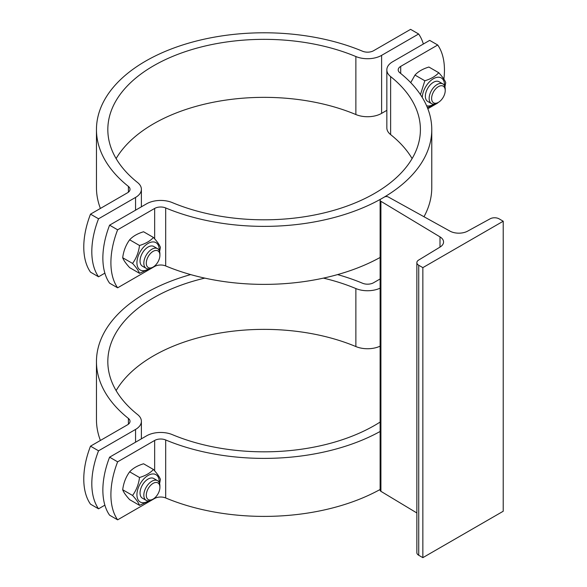 <?xml version="1.0" encoding="UTF-8"?>
<svg xmlns="http://www.w3.org/2000/svg" width="587" height="587" viewBox="0 0 587 587"><rect width="100%" height="100%" fill="white"/><g stroke="black" fill="none" stroke-linecap="round" stroke-linejoin="round"><path stroke-width="0.88" d="M388.345 197.012L449.972 231.124A12.789 7.382 0 0 0 467.626 231.146L490.174 218.782A6.391 3.691 180 0 1 499.104 218.848L503.22 221.226L422.853 267.628L418.729 265.251A6.391 3.691 180 0 1 416.858 262.638A6.391 3.691 180 0 1 418.612 260.1L440.037 247.076A12.789 7.382 0 0 0 443.552 241.991A12.789 7.382 0 0 0 440.001 236.884L380.912 201.304A2.84 1.644 180 0 1 380.119 200.174A2.84 1.644 180 0 1 380.956 199.008L384.375 197.041A2.84 1.644 180 0 1 388.345 197.012M422.853 267.628L422.853 557.65L503.22 511.248L503.22 221.226M422.853 557.65L418.729 555.273A6.391 3.691 180 0 1 416.858 552.661L416.858 262.638M416.858 512.972L380.912 491.326A2.84 1.644 180 0 1 380.119 490.189L380.119 200.174M109.593 457.185L117.635 461.83A71.042 41.017 120 0 0 117.635 519.833L109.593 515.195A71.042 41.017 -60 0 1 109.593 457.185L146.611 435.818A19.892 11.483 180 0 1 172.358 434.644A156.289 90.229 0 0 0 380.119 422.06M380.119 431.474A167.655 96.796 180 0 1 165.681 439.957A8.526 4.923 0 0 0 154.652 440.455L117.635 461.83M117.635 519.833L154.652 498.458A8.526 4.923 180 0 1 165.681 497.959A167.655 96.796 0 0 0 380.119 489.485M132.559 495.45C136.323 490.306 138.649 484.326 139.515 477.51C145.605 475.668 150.25 472.99 153.434 469.475L143.573 463.781C137.483 465.623 132.845 468.301 129.654 471.816C125.882 476.96 123.564 482.94 122.69 489.756C123.564 492.222 125.882 495.516 129.654 499.654L139.515 505.356C138.649 502.89 136.323 499.588 132.559 495.45L122.69 489.756M159.216 482.521A15.768 9.106 120 0 0 148.342 475.309A15.768 9.106 120 0 0 136.925 494.775A15.768 9.106 120 0 0 148.614 500.887M149.414 500.777L139.515 505.356M153.434 469.475C157.206 473.614 159.532 476.915 160.398 479.374L159.62 483.6M153.772 478.5A11.366 6.56 120 0 0 148.078 479.058A11.366 6.56 120 0 0 140.036 492.977A11.366 6.56 120 0 0 142.406 498.187M159.906 487.305L159.906 485.882A11.366 6.56 120 0 0 157.551 480.68L153.757 478.493A11.366 6.56 120 0 0 144.996 481.538A11.366 6.56 120 0 0 140.036 492.977A11.366 6.56 120 0 0 142.392 498.18L146.185 500.366A11.366 6.56 120 0 0 151.864 499.808L153.097 499.097A9.627 5.554 -60 0 1 146.295 495.164A9.627 5.554 -60 0 1 153.097 483.38A9.627 5.554 -60 0 1 159.906 487.305A9.627 5.554 -60 0 1 153.097 499.097M139.515 477.51L129.654 471.816M157.551 480.68A11.366 6.56 120 0 0 146.185 487.239A11.366 6.56 120 0 0 146.185 500.366M204.79 278.121A156.289 90.229 0 0 0 107.825 361.599A156.289 90.229 0 0 0 137.6 414.576A19.892 11.483 180 0 1 141.386 421.319A19.892 11.483 180 0 1 135.56 429.435L98.543 450.809A71.042 41.017 120 0 0 98.543 508.812L104.875 505.158M116.116 390.597A156.289 90.229 180 0 1 355.869 346.557A19.892 11.483 0 0 0 380.119 346.161M98.543 508.812L90.508 504.174A71.042 41.017 -60 0 1 90.508 446.164L127.526 424.797A8.526 4.923 0 0 0 130.02 421.319A8.526 4.923 0 0 0 128.399 418.428A167.655 96.796 180 0 1 96.459 361.599A167.655 96.796 180 0 1 190.65 274.591M96.459 361.599L96.459 419.602A167.655 96.796 0 0 0 100.399 440.455M337.576 274.591A167.655 96.796 180 0 1 362.546 283.242A8.526 4.923 0 0 0 373.581 282.736L380.119 278.957M90.508 446.164L98.543 450.809M380.119 288.158A19.892 11.483 180 0 1 355.869 288.555A156.289 90.229 0 0 0 323.437 278.121M423.983 216.742A167.655 96.796 0 0 0 431.768 187.583L431.768 129.58A167.655 96.796 180 0 1 382.665 198.024A167.655 96.796 180 0 1 165.681 207.937A8.526 4.923 0 0 0 154.652 208.444L117.635 229.81A71.042 41.017 120 0 0 117.635 287.813L109.593 283.176A71.042 41.017 -60 0 1 109.593 225.173L146.611 203.799A19.892 11.483 180 0 1 172.358 202.625A156.289 90.229 0 0 0 335.126 209.963A156.289 90.229 0 0 0 420.402 129.58A156.289 90.229 0 0 0 390.626 76.604A19.892 11.483 180 0 1 386.84 69.86A19.892 11.483 180 0 1 392.666 61.745L429.684 40.371L437.719 45.008L400.701 66.382A8.526 4.923 0 0 0 398.206 69.86A8.526 4.923 0 0 0 399.828 72.751A167.655 96.796 180 0 1 431.768 129.58M109.593 225.173L117.635 229.81M427.828 108.727L437.719 103.019A71.042 41.017 120 0 0 437.851 102.674M443.882 79.135A71.042 41.017 120 0 0 437.719 45.008M117.635 287.813L154.652 266.447A8.526 4.923 180 0 1 165.681 265.94A167.655 96.796 0 0 0 380.119 257.466M386.84 69.86L386.84 127.863A19.892 11.483 0 0 0 390.626 134.606A156.289 90.229 180 0 1 412.111 158.585M420.446 94.61L424.841 80.764C430.931 78.922 435.569 76.244 438.76 72.729L428.899 67.035C422.809 68.87 418.164 71.555 414.98 75.07L410.731 82.635M426.595 105.719A15.768 9.106 120 0 0 433.932 104.141M444.535 85.775A15.768 9.106 120 0 0 433.918 78.431A15.768 9.106 120 0 0 422.258 97.442M434.732 104.031L427.431 107.715M438.76 72.729C442.532 76.868 444.851 80.162 445.724 82.628L444.946 86.854M439.098 81.754A11.366 6.56 120 0 0 433.397 82.305A11.366 6.56 120 0 0 425.362 96.231A11.366 6.56 120 0 0 427.732 101.441M445.225 90.559L445.225 89.136A11.366 6.56 120 0 0 442.869 83.934L439.083 81.747A11.366 6.56 120 0 0 430.322 84.792A11.366 6.56 120 0 0 425.362 96.231A11.366 6.56 120 0 0 427.718 101.434L431.504 103.62A11.366 6.56 120 0 0 437.19 103.055L438.423 102.343A9.627 5.554 -60 0 1 431.614 98.418A9.627 5.554 -60 0 1 438.423 86.634A9.627 5.554 -60 0 1 445.225 90.559A9.627 5.554 -60 0 1 438.423 102.343M424.841 80.764L414.98 75.07M132.559 263.431C136.323 258.287 138.649 252.307 139.515 245.491C145.605 243.649 150.25 240.971 153.434 237.456L143.573 231.762C137.483 233.604 132.845 236.282 129.654 239.797C125.882 244.94 123.564 250.92 122.69 257.737C123.564 260.202 125.882 263.504 129.654 267.643L139.515 273.337C138.649 270.871 136.323 267.569 132.559 263.431L122.69 257.737M159.216 250.502A15.768 9.106 120 0 0 148.342 243.289A15.768 9.106 120 0 0 136.925 262.756A15.768 9.106 120 0 0 148.614 268.875M149.414 268.758L139.515 273.337M153.434 237.456C157.206 241.595 159.532 244.896 160.398 247.362L159.62 251.588M159.906 255.286A9.627 5.554 -60 0 1 159.906 255.294A9.627 5.554 -60 0 1 153.097 267.078A9.627 5.554 -60 0 1 146.295 263.145A9.627 5.554 -60 0 1 153.097 251.361A9.627 5.554 -60 0 1 159.906 255.286L159.906 253.863A11.366 6.56 120 0 0 159.906 253.863A11.366 6.56 120 0 0 157.551 248.661A11.366 6.56 120 0 0 146.185 255.228A11.366 6.56 120 0 0 146.185 268.347L142.392 266.16A11.366 6.56 120 0 1 140.036 260.958A11.366 6.56 120 0 1 144.996 249.519A11.366 6.56 120 0 1 153.757 246.474A11.366 6.56 120 0 0 148.078 247.039A11.366 6.56 120 0 0 140.036 260.958A11.366 6.56 120 0 0 142.406 266.168M139.515 245.491L129.654 239.797M146.185 268.347A11.366 6.56 120 0 0 151.864 267.789L153.097 267.078M442.869 83.934A11.366 6.56 120 0 0 431.504 90.493A11.366 6.56 120 0 0 431.504 103.62M423.352 44.025A71.042 41.017 120 0 0 418.634 33.987L381.616 55.361A19.892 11.483 180 0 1 355.869 56.535A156.289 90.229 0 0 0 193.101 49.198A156.289 90.229 0 0 0 107.825 129.58A156.289 90.229 0 0 0 137.6 182.557A19.892 11.483 180 0 1 141.386 189.3A19.892 11.483 180 0 1 135.56 197.423L98.543 218.79A71.042 41.017 120 0 0 98.543 276.793L104.875 273.138M116.116 158.585A156.289 90.229 180 0 1 355.869 114.538A19.892 11.483 0 0 0 381.616 113.364L386.84 110.349M98.543 276.793L90.508 272.155A71.042 41.017 -60 0 1 90.508 214.152L127.526 192.778A8.526 4.923 0 0 0 130.02 189.3A8.526 4.923 0 0 0 128.399 186.409A167.655 96.796 180 0 1 96.459 129.58A167.655 96.796 180 0 1 187.935 43.357A167.655 96.796 180 0 1 362.546 51.223A8.526 4.923 0 0 0 373.581 50.724L410.592 29.35L418.634 33.987M96.459 129.58L96.459 187.583A167.655 96.796 0 0 0 100.399 208.444M90.508 214.152L98.543 218.79M418.729 555.273L418.729 265.251M440.001 247.105L440.001 236.884M380.912 491.326L380.912 201.304M165.681 497.959L165.681 439.957M154.652 440.455L154.652 470.847M154.652 497.989L154.652 498.458M135.56 429.435L135.56 442.194M128.399 418.428L128.399 424.203M355.869 288.555L355.869 346.557M400.701 73.456L400.701 66.382M165.681 265.94L165.681 207.937M154.652 208.444L154.652 238.828M154.652 265.977L154.652 266.447M390.626 134.606L390.626 76.604M135.56 197.423L135.56 210.183M381.616 113.364L381.616 55.361M128.399 186.409L128.399 192.191M355.869 56.535L355.869 114.538M141.386 438.834L141.386 421.319M153.757 246.474L157.551 248.661M141.386 206.815L141.386 189.3"/></g></svg>
